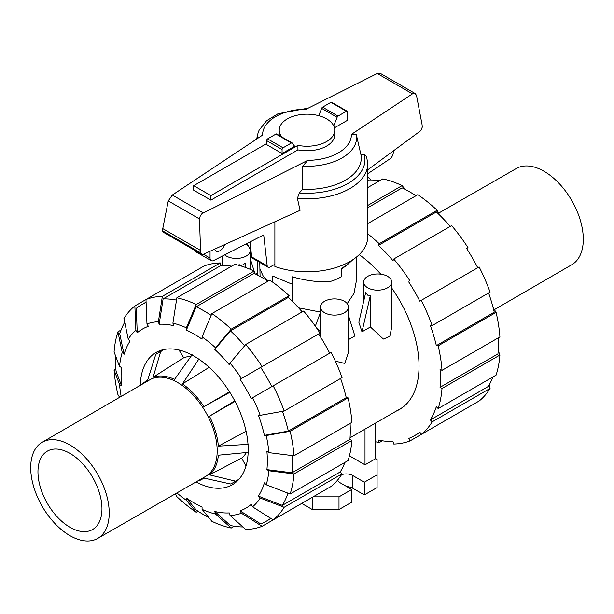 <?xml version="1.0" encoding="UTF-8"?>
<svg xmlns="http://www.w3.org/2000/svg" width="614" height="614" viewBox="0 0 614 614"><rect width="100%" height="100%" fill="white"/><g stroke="black" fill="none" stroke-linecap="round" stroke-linejoin="round"><path stroke-width="0.92" d="M272.647 282.133L272.647 276.039L292.187 284.205M352.758 259.791L346.879 265.171L341.353 268.364L341.798 268.617L341.798 276.553L341.353 276.039M279.27 135.487A27.76 16.025 180 0 1 279.24 134.742L279.24 130.206A27.76 16.025 0 0 0 280.759 135.441L279.976 135.894M266.622 143.599L193.717 185.697L210.894 195.613L297.936 145.357A27.76 16.025 0 0 0 334.76 130.206A27.76 16.025 0 0 0 326.633 118.87A27.76 16.025 0 0 0 296.378 115.394A27.76 16.025 0 0 0 279.24 130.206M251.686 256.913A4.168 2.402 120 0 0 252.507 258.256L268.011 267.213A4.168 2.402 -60 0 1 267.197 265.87L251.686 256.913L249.998 241.939M194.707 250.335A5.549 3.208 120 0 0 195.697 251.702L211.208 260.651A5.549 3.208 -60 0 1 210.057 258.11L210.057 251.226M393.275 150.975L393.275 152.472A5.549 3.208 -60 0 1 389.829 158.965L367.732 173.747M224.686 244.579A7.637 4.405 -60 0 1 216.059 251.141A7.637 4.405 -60 0 1 214.654 249.138M267.197 265.87L263.713 234.916L213.641 260.559A5.549 3.208 -60 0 1 211.208 260.651M274.888 264.235L270.091 267.006A4.168 2.402 -60 0 1 268.011 267.213M297.936 145.357L297.936 149.885L210.894 200.141L210.894 195.613M334.76 130.206L334.76 134.742A27.76 16.025 180 0 1 297.936 149.885M282.079 153.523L294.628 146.27L292.333 143.146A1.389 0.798 -60 0 0 292.126 142.908L276.668 133.982A1.389 0.798 120 0 0 275.978 134.052L267.597 138.887A1.389 0.798 120 0 0 266.622 140.591L266.622 144.597L282.079 153.523L282.079 149.517A1.389 0.798 -60 0 1 283.062 147.813L291.435 142.978A1.389 0.798 -60 0 1 292.126 142.908M210.894 200.141L193.717 190.225L193.717 185.697M260.075 269.277L263.16 276.031A48.583 28.052 180 0 0 268.387 280.966M333.717 125.855L337.124 117.289A1.389 0.798 -60 0 1 338.022 116.084L346.403 111.241A1.389 0.798 -60 0 1 347.094 111.18A1.389 0.798 -60 0 1 347.378 111.809L347.378 120.352L334.453 127.812M297.406 198.368A60.732 35.059 0 0 0 367.732 163.746L366.596 156.424L364.279 154.72L360.986 154.905L356.289 134.535L351.385 134.397L412.47 93.827L415.21 93.535L380.058 73.235L377.249 73.496L306.271 109.115A44.385 25.627 0 0 0 262.615 135.08L172.319 195.052L168.267 200.924L162.764 228.615L162.817 231.931L201.668 254.357L200.855 252.953L200.571 250.443L199.466 218.937L200.302 215.821L201.929 213.687L307.729 160.361L302.725 166.202L302.679 189.312L299.287 192.98L297.406 198.368L300.069 210.333L203.104 254.388L201.668 254.357M247.342 243.297A60.732 35.059 0 0 0 250.934 250.213M274.888 221.777L274.888 266.499A60.732 35.059 0 0 0 336.48 267.397A60.732 35.059 0 0 0 367.732 236.743L367.732 163.746M415.21 93.535L416.522 95.454L422.025 124.427L422.317 127.029L420.912 130.567L367.732 169.84M347.094 111.18L331.637 102.254A1.389 0.798 120 0 0 330.938 102.323L322.565 107.158A1.389 0.798 120 0 0 321.667 108.363L318.758 115.685M321.667 108.363L337.124 117.289M199.466 218.937L168.267 200.924M200.571 250.443L162.764 228.615M302.725 166.202A49.588 28.628 0 0 0 356.289 134.535M302.679 189.312A54.262 31.329 0 0 0 360.986 154.905M308.289 108.102L278.042 113.728L266.568 120.743L259.185 130.107A49.588 28.628 0 0 0 257.849 133.89A49.588 28.628 0 0 0 257.435 138.518M97.687 538.44A55.521 32.058 -120 0 1 54.915 523.519A55.521 32.058 -120 0 1 30.7 467.668A55.521 32.058 60 0 1 42.166 442.272A55.521 32.058 60 0 1 84.962 457.1A55.521 32.058 60 0 1 109.223 512.997A55.521 32.058 -120 0 1 97.687 538.44L205.598 476.456A55.805 32.22 -120 0 0 217.187 450.891A55.805 32.22 60 0 0 192.811 394.71A55.805 32.22 60 0 0 149.793 379.805L42.166 442.272M37.961 471.859A45.252 26.126 -120 0 0 57.754 517.441A45.252 26.126 -120 0 0 92.645 529.491A45.252 26.126 -120 0 0 101.962 508.806A45.252 26.126 60 0 0 82.245 463.309A45.252 26.126 60 0 0 47.393 451.113A45.252 26.126 60 0 0 37.961 471.859M246.421 452.526A58.184 33.593 60 0 1 241.64 458.105L246.022 466.057M179.012 350.003L183.716 357.77A58.184 33.593 60 0 1 190.931 356.419M201.538 478.79A56.634 32.696 -120 0 0 203.917 478.076L230.542 483.978A74.946 43.272 -120 0 0 232.138 483.21A74.946 43.272 -120 0 0 235.454 481.138L238.953 479.311M198.322 480.639L199.074 480.854L204.147 478.129M145.748 382.161A56.634 32.696 -120 0 1 147.552 380.457L155.756 354.447A74.946 43.272 60 0 1 157.222 353.441A74.946 43.272 60 0 1 160.668 351.615L153.109 377.249L183.716 357.77M164.007 349.489L160.668 351.615M147.629 380.227L142.724 383.259L142.54 384.019M248.486 452.334L218.361 455.204A56.634 32.696 -120 0 1 209.466 474.868L235.454 481.138M234.778 400.865L209.466 416.2A56.634 32.696 -120 0 1 218.361 446.14L248.486 444.313M199.074 358.737L182.435 383.911A56.634 32.696 -120 0 1 203.917 406.583L229.851 392.331M153.109 377.249A56.634 32.696 -120 0 1 174.583 379.375L192.136 354.731M182.435 383.911L209.19 367.341M203.917 406.583L229.544 391.839M209.466 416.2L235.047 401.379M218.361 446.14L246.091 431.258M209.466 474.868L241.64 458.105M494.4 309.625L571.834 264.695A55.521 32.058 60 0 0 583.3 239.291A55.521 32.058 -120 0 0 559.085 183.44A55.521 32.058 -120 0 0 516.313 168.52L438.68 213.112M208.752 517.502A124.926 72.13 60 0 1 204.04 514.931A124.926 72.13 60 0 1 196.188 509.988L186.372 498.008A103.413 59.704 60 0 0 194.224 503.027A103.413 59.704 60 0 0 202.075 507.072L202.075 509.351L211.891 521.332A127.704 73.734 60 0 0 231.209 528.048L215.545 514.033L214.793 511.493L230.457 525.515A124.926 72.13 60 0 0 242.898 526.966M244.641 345.774A124.926 72.13 60 0 0 230.457 330.839L214.793 349.435L215.545 347.77L231.209 329.173L289.117 295.741A127.704 73.734 60 0 0 269.799 280.145L211.891 313.585L202.075 336.894L202.075 339.174A103.413 59.704 60 0 0 194.224 334.154A103.413 59.704 60 0 0 186.372 330.109L196.188 306.793A124.926 72.13 60 0 1 204.04 310.922A124.926 72.13 60 0 1 211.147 315.358M196.188 306.793L254.096 273.36A124.926 72.13 60 0 1 261.948 277.49A124.926 72.13 60 0 1 267.973 281.204M140.268 385.339A76.343 44.078 60 0 1 156.048 352.474A76.343 44.078 60 0 1 194.224 356.258A76.343 44.078 60 0 1 244.096 423.53A76.343 44.078 60 0 1 232.391 484.707A76.343 44.078 60 0 1 196.043 481.944M214.793 349.435A103.413 59.704 60 0 1 229.298 364.754L230.05 363.081A106.191 61.308 60 0 1 241.471 378.485L320.009 333.149A127.704 73.734 60 0 0 303.631 311.052L245.715 344.492L230.05 363.081M176.87 297.798A127.704 73.734 60 0 1 196.188 304.513L254.096 271.081A127.704 73.734 60 0 0 234.778 264.365L176.87 297.798L172.902 323.148L173.655 325.689A103.413 59.704 60 0 0 159.149 324.253L163.109 298.903A124.926 72.13 60 0 1 176.502 300.108M273.199 385.815A127.704 73.734 60 0 1 284.144 411.042L342.052 377.61A127.704 73.734 60 0 0 331.107 352.382L251.18 398.532A103.413 59.704 60 0 0 240.074 379.291L260.704 367.387A124.926 72.13 60 0 1 271.81 386.62M137.26 332.757L135.871 330.34L134.873 305.956L145.978 299.54L146.969 323.931L148.365 326.349A103.413 59.704 60 0 0 137.26 332.757L136.27 308.366A124.926 72.13 60 0 1 141.573 304.736A124.926 72.13 60 0 1 146.101 302.479M282.494 411.342A124.926 72.13 60 0 1 288.334 431.089L264.396 435.357A103.413 59.704 60 0 0 258.387 415.133L260.206 415.317L284.144 411.042M134.873 305.956A127.704 73.734 60 0 0 123.928 318.551L128.234 339.12L130.061 341.046A103.413 59.704 60 0 0 124.051 354.332L119.745 333.755A124.926 72.13 60 0 1 124.703 322.25M292.087 455.557A124.926 72.13 60 0 1 292.026 472.788L266.921 469.633A103.413 59.704 60 0 0 266.921 451.497L268.901 452.641L293.999 455.795L351.906 422.363A127.704 73.734 60 0 0 348.061 397.834L290.153 431.266A127.704 73.734 60 0 1 293.999 455.795M119.546 366.412A106.191 61.308 60 0 1 122.224 352.405L117.919 331.829A127.704 73.734 60 0 0 114.081 351.922L119.546 366.412L121.518 367.548A103.413 59.704 60 0 0 121.518 385.684L116.054 371.194A124.926 72.13 60 0 1 115.823 356.557M287.974 493.18A124.926 72.13 60 0 1 282.325 505.383L258.387 496.135A103.413 59.704 60 0 0 264.396 482.857L266.215 484.776L290.153 494.017L348.061 460.584A127.704 73.734 60 0 0 351.906 440.499L293.999 473.931L268.901 470.769L266.921 469.633M270.72 518.323A124.926 72.13 60 0 1 266.499 521.117A124.926 72.13 60 0 1 260.704 523.895L240.074 510.84A103.413 59.704 60 0 0 251.18 504.424L252.577 506.842L273.199 519.897L331.107 486.465A127.704 73.734 60 0 0 342.052 473.87L284.144 507.302L260.206 498.061L258.387 496.135M320.009 492.873L262.094 526.305L241.471 513.258A106.191 61.308 60 0 1 230.05 515.476L229.298 512.928A103.413 59.704 60 0 1 214.793 511.493M230.457 330.839L288.365 297.406A124.926 72.13 60 0 1 302.172 311.897M163.109 298.903L221.025 265.463A124.926 72.13 60 0 1 231.631 266.177M260.704 367.387L318.612 333.955A124.926 72.13 60 0 1 329.718 353.188M340.593 378.454A124.926 72.13 60 0 1 346.242 397.657L288.334 431.089M350.08 423.414A124.926 72.13 60 0 1 349.934 439.355L292.026 472.788M344.922 462.396A124.926 72.13 60 0 1 340.233 471.943L282.325 505.383M289.117 295.741L288.365 297.406M211.891 313.585A127.704 73.734 60 0 1 231.209 329.173M202.075 336.894A106.191 61.308 60 0 1 215.545 347.77M245.715 344.492A127.704 73.734 60 0 1 262.094 366.581M240.074 379.291L241.471 378.485M252.577 397.726A106.191 61.308 60 0 1 260.206 415.317M290.153 431.266L266.215 435.541A106.191 61.308 60 0 1 268.901 452.641M266.215 435.541L264.396 435.357M346.242 397.657L348.061 397.834M349.934 439.355L351.906 440.499M293.999 473.931A127.704 73.734 60 0 1 290.153 494.017M268.901 470.769A106.191 61.308 60 0 1 266.215 484.776M340.233 471.943L342.052 473.87M284.144 507.302A127.704 73.734 60 0 1 273.199 519.897M260.206 498.061A106.191 61.308 60 0 1 252.577 506.842M230.05 515.476L245.715 529.491A127.704 73.734 60 0 0 262.094 526.305M241.471 513.258L240.074 510.84M234.348 526.236L231.209 528.048M215.545 514.033A106.191 61.308 60 0 1 202.075 509.351M121.518 385.684L119.546 384.548L114.081 370.058L115.908 368.999M119.6 397.335L117.919 394.579A127.704 73.734 60 0 1 114.081 370.058M121.165 396.421A106.191 61.308 60 0 1 119.546 384.548M117.919 331.829L121.065 330.017M124.051 354.332L122.224 352.405M128.234 339.12A106.191 61.308 60 0 1 135.871 330.34M220.265 262.93A127.704 73.734 60 0 0 203.886 266.108L145.978 299.54A127.704 73.734 60 0 1 162.357 296.362L220.265 262.93L221.025 265.463M146.969 323.931A106.191 61.308 60 0 1 158.389 321.713L162.357 296.362M159.149 324.253L158.389 321.713M172.902 323.148A106.191 61.308 60 0 1 186.372 327.83L196.188 304.513M254.096 271.081L254.096 273.36M186.372 330.109L186.372 327.83M198.015 511.216L196.188 512.268L186.372 500.287L186.372 498.008M186.372 500.287A106.191 61.308 60 0 1 176.893 492.95M175.32 493.848L176.87 496.68A127.704 73.734 60 0 0 196.188 512.268M396.176 411.15A94.74 54.7 -120 0 0 399.422 409.515A94.74 54.7 -120 0 0 391.686 287.997M380.787 274.189A94.74 54.7 -120 0 0 359.182 254.672M415.985 195.751A124.926 72.13 -120 0 0 409.96 192.028A124.926 72.13 -120 0 0 402.109 187.899L367.732 207.755M379.652 180.723A124.926 72.13 -120 0 0 369.037 180.009L367.732 180.769M450.185 226.443A124.926 72.13 -120 0 0 436.377 211.953L378.47 245.385L379.222 243.72L437.13 210.287L439.908 215.361M477.73 267.735A124.926 72.13 -120 0 0 466.625 248.493L468.021 247.695A127.704 73.734 -120 0 0 451.643 225.599L393.735 259.031L392.975 260.704A124.926 72.13 -120 0 0 378.47 245.385M493.065 307.437L496.081 312.38L438.166 345.812L436.347 345.636L494.255 312.196A124.926 72.13 -120 0 0 488.614 293.001M498.177 350.402L499.919 355.038L442.011 388.47L440.038 387.334L497.946 353.902A124.926 72.13 -120 0 0 498.092 337.961M489.297 384.709L490.072 388.416L432.156 421.849L430.337 419.922L488.245 386.49A124.926 72.13 -120 0 0 492.935 376.942M436.347 345.636A124.926 72.13 -120 0 0 430.337 325.412L432.156 325.589L490.072 292.157A127.704 73.734 -120 0 0 479.127 266.929L419.822 301.167A124.926 72.13 -120 0 0 408.717 281.933M440.038 387.334A124.926 72.13 -120 0 0 440.038 369.206L442.011 370.342L499.919 336.909A127.704 73.734 -120 0 0 496.081 312.38M430.337 419.922A124.926 72.13 -120 0 0 436.347 406.645L438.166 408.563A127.704 73.734 -120 0 0 442.011 388.47M468.021 407.42L410.114 440.852L408.717 438.434A124.926 72.13 -120 0 0 414.519 435.664A124.926 72.13 -120 0 0 419.822 432.026L421.212 434.443L479.127 401.003A127.704 73.734 -120 0 0 490.072 388.416M382.368 440.783L379.222 442.594L378.47 440.054A124.926 72.13 -120 0 0 392.975 441.497L393.735 444.029A127.704 73.734 -120 0 0 410.114 440.852M367.732 205.475L402.109 185.628A127.704 73.734 -120 0 0 382.791 178.912L367.732 187.608M402.109 185.628L405.248 189.457M367.732 177.791L368.285 177.477L371.102 179.994M368.285 177.477A127.704 73.734 -120 0 0 367.732 177.492M421.212 434.443A127.704 73.734 -120 0 0 432.156 421.849M438.166 408.563L496.081 375.131A127.704 73.734 -120 0 0 499.919 355.038M442.011 370.342A127.704 73.734 -120 0 0 438.166 345.812M432.156 325.589A127.704 73.734 -120 0 0 421.212 300.361M410.114 281.128A127.704 73.734 -120 0 0 393.735 259.031M437.13 210.287A127.704 73.734 -120 0 0 417.812 194.692L367.732 223.611M379.222 243.72A127.704 73.734 -120 0 0 367.732 233.834M375.707 441.758A127.704 73.734 -120 0 0 379.222 442.594M239.069 265.409L239.069 264.611C241.302 265.762 243.321 265.225 245.101 262.984L245.707 267.543M224.724 254.887A14.022 8.097 0 0 0 226.42 256.069A14.022 8.097 0 0 0 241.693 257.819A14.022 8.097 0 0 0 250.351 250.343A14.022 8.097 0 0 0 250.197 249.138M248.67 246.506A14.022 8.097 0 0 0 246.245 244.618A14.022 8.097 0 0 0 245.523 244.234M370.395 326.97L361.999 331.821L358.852 322.296L365.683 292.602L367.755 295.196L370.395 295.326L370.395 326.97L383.366 339.051L389.798 336.395L391.686 327.362L391.686 282.079A14.022 8.097 0 0 0 387.58 276.354A14.022 8.097 0 0 0 372.307 274.596A14.022 8.097 0 0 0 363.649 282.079A14.022 8.097 0 0 0 367.755 287.805A14.022 8.097 0 0 0 383.036 289.555A14.022 8.097 0 0 0 391.686 282.079M320.462 307.008A14.022 8.097 0 0 0 324.568 312.733A14.022 8.097 0 0 0 339.849 314.491A14.022 8.097 0 0 0 348.499 307.008A14.022 8.097 0 0 0 344.393 301.29A14.022 8.097 0 0 0 329.119 299.532A14.022 8.097 0 0 0 320.462 307.008L320.723 337.278M348.499 339.611L354.869 335.935L348.499 315.627M335.344 361.124L344.822 363.434L348.499 352.298L348.499 307.008M316.433 327.792L320.462 331.345M298.596 307.844L320.462 312.065M347.202 303.608L353.971 293.446L356.204 281.719L356.204 257.289M361.999 331.821L370.395 295.326M315.32 326.203L320.462 312.48M255.002 273.79L250.351 258.962M260.075 276.43L259.776 262.454M375.707 422.962L375.707 458.658L377.08 459.449L377.08 474.868L364.325 482.228L352.543 475.428A8.88 5.127 0 0 0 341.522 474.722M365.008 429.14L365.008 464.836L349.427 455.841M375.707 458.658L365.008 464.836M239.069 264.611L239.176 265.44M341.798 276.553A49.204 28.413 180 0 1 329.281 281.795C317.315 282.171 304.951 280.506 292.187 276.799L292.187 301.106M346.879 265.171A49.204 28.413 180 0 1 341.798 268.617M337.577 480.133A8.88 5.127 0 0 0 339.979 482.688L351.761 489.488L338.997 496.849L313.117 496.849M364.325 482.228L364.325 494.922L377.08 487.562L377.08 474.868M364.325 494.922L352.543 488.122A8.88 5.127 0 0 0 346.818 486.633M338.997 496.849L338.997 509.543L351.761 502.175L351.761 489.488M338.997 509.543L312.303 509.543L312.303 497.325M312.303 509.543L301.712 503.434M210.057 258.11L203.38 254.257M203.142 212.851L172.319 195.052M307.729 160.361A44.385 25.627 0 0 0 351.385 134.397M412.47 93.827L377.249 73.496M282.079 149.517L266.622 140.591M330.938 102.323L346.403 111.241M322.565 107.158L338.022 116.084M283.062 147.813L267.597 138.887M291.435 142.978L275.978 134.052M200.855 252.953L162.48 230.795M299.287 192.98A57.954 33.455 0 0 0 364.279 154.72M352.543 488.122L352.543 475.428M257.849 133.89L256.66 139.033M232.138 483.21L238.362 479.964M157.222 353.441L163.14 349.681M141.573 304.736L146.086 302.126M266.499 521.117L271.012 518.515M420.068 432.456L414.519 435.664M250.351 269.385L250.351 250.343M363.649 301.443L363.649 282.079M402.454 407.519L350.049 437.774M257.796 272.739L255.524 274.051M257.796 275.202L257.796 261.311M222.314 265.448L222.314 256.122"/></g></svg>
